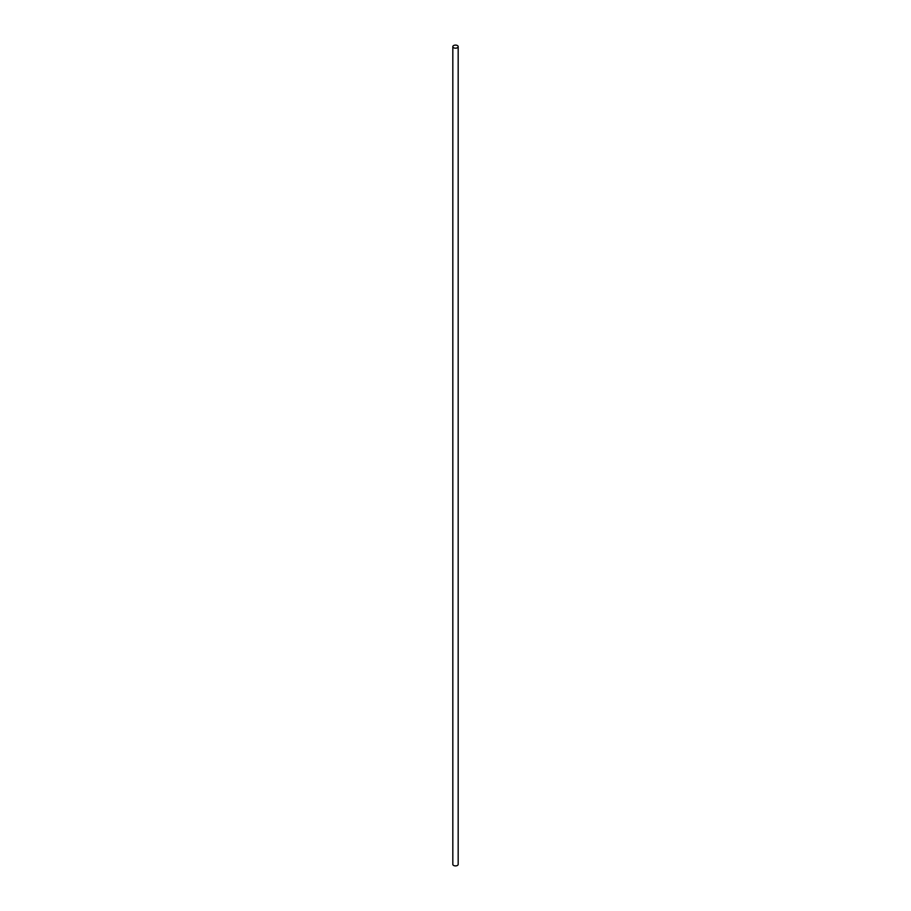 <?xml version="1.0" encoding="UTF-8"?>
<svg xmlns="http://www.w3.org/2000/svg" width="911" height="911" viewBox="0 0 911 911"><rect width="100%" height="100%" fill="white"/><g stroke="black" fill="none" stroke-linecap="round" stroke-linejoin="round"><path stroke-width="1.37" d="M457.39 45.55A2.676 1.537 0 0 0 454.475 45.22A2.676 1.537 0 0 0 452.824 46.643A2.676 1.537 0 0 0 453.61 47.725A2.676 1.537 0 0 0 456.525 48.067A2.676 1.537 0 0 0 458.176 46.643A2.676 1.537 0 0 0 457.39 45.55M452.824 46.643L452.824 864.357A2.676 1.537 0 0 0 453.61 865.45A2.676 1.537 0 0 0 456.525 865.78A2.676 1.537 0 0 0 458.176 864.357L458.176 46.643"/></g></svg>
